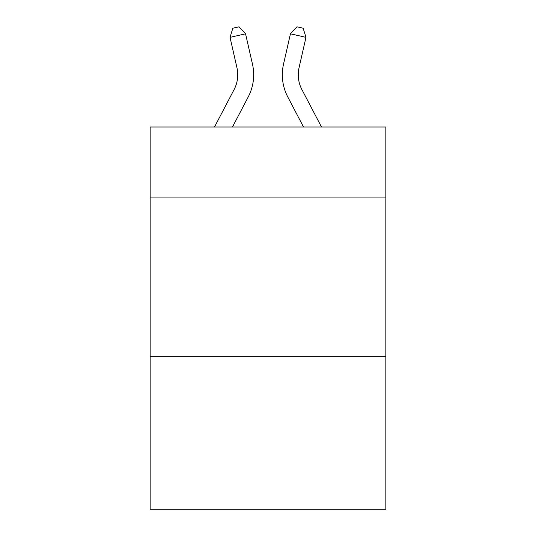 <?xml version="1.0" encoding="UTF-8"?>
<svg xmlns="http://www.w3.org/2000/svg" width="536" height="536" viewBox="0 0 536 536"><rect width="100%" height="100%" fill="white"/><g stroke="black" fill="none" stroke-linecap="round" stroke-linejoin="round"><path stroke-width="0.8" d="M385.84 197.087L385.84 127.019L150.16 127.019L150.16 197.087L385.84 197.087L385.84 509.2L150.16 509.2L150.16 197.087M385.84 356.326L150.16 356.326M214.487 127.019L234.105 89.566A31.852 31.852 0 0 0 236.946 67.71L230.031 37.352L245.555 33.815L252.476 64.173A47.771 47.771 0 0 1 248.215 96.956L232.463 127.019M321.513 127.019L301.895 89.566A31.852 31.852 0 0 1 299.055 67.71L305.969 37.352L290.445 33.815L283.524 64.173A47.771 47.771 0 0 0 287.785 96.956L303.537 127.019M290.445 33.815L283.524 64.173L290.445 33.815L283.524 64.173L290.445 33.815L283.524 64.173L290.445 33.815L283.524 64.173L290.445 33.815L283.524 64.173L290.445 33.815L283.524 64.173L290.445 33.815L283.524 64.173L290.445 33.815L283.524 64.173L290.445 33.815L283.524 64.173L290.445 33.815L283.524 64.173L290.445 33.815L283.524 64.173L290.445 33.815L283.524 64.173L290.445 33.815L283.524 64.173L290.445 33.815L283.524 64.173L290.445 33.815L283.524 64.173L290.445 33.815L296.944 26.8L303.155 28.214L305.969 37.352M301.895 89.566A31.852 31.852 0 0 1 299.055 67.71A31.852 31.852 0 0 0 301.895 89.566A31.852 31.852 0 0 1 299.055 67.71A31.852 31.852 0 0 0 301.895 89.566A31.852 31.852 0 0 1 299.055 67.71A31.852 31.852 0 0 0 301.895 89.566A31.852 31.852 0 0 1 299.055 67.71A31.852 31.852 0 0 0 301.895 89.566A31.852 31.852 0 0 1 299.055 67.71A31.852 31.852 0 0 0 301.895 89.566A31.852 31.852 0 0 1 299.055 67.71A31.852 31.852 0 0 0 301.895 89.566A31.852 31.852 0 0 1 299.055 67.71A31.852 31.852 0 0 0 301.895 89.566A31.852 31.852 0 0 1 299.055 67.71A31.852 31.852 0 0 0 301.895 89.566A31.852 31.852 0 0 1 299.055 67.71A31.852 31.852 0 0 0 301.895 89.566A31.852 31.852 0 0 1 299.055 67.71A31.852 31.852 0 0 0 301.895 89.566A31.852 31.852 0 0 1 299.055 67.71A31.852 31.852 0 0 0 301.895 89.566A31.852 31.852 0 0 1 299.055 67.71A31.852 31.852 0 0 0 301.895 89.566A31.852 31.852 0 0 1 299.055 67.71A31.852 31.852 0 0 0 301.895 89.566A31.852 31.852 0 0 1 299.055 67.71A31.852 31.852 0 0 0 301.895 89.566A31.852 31.852 0 0 1 299.055 67.71M234.105 89.566A31.852 31.852 0 0 0 236.946 67.71A31.852 31.852 0 0 1 234.105 89.566A31.852 31.852 0 0 0 236.946 67.71A31.852 31.852 0 0 1 234.105 89.566A31.852 31.852 0 0 0 236.946 67.71A31.852 31.852 0 0 1 234.105 89.566A31.852 31.852 0 0 0 236.946 67.71A31.852 31.852 0 0 1 234.105 89.566A31.852 31.852 0 0 0 236.946 67.71A31.852 31.852 0 0 1 234.105 89.566A31.852 31.852 0 0 0 236.946 67.71M230.031 37.352L232.845 28.214L239.056 26.8L245.555 33.815"/></g></svg>

